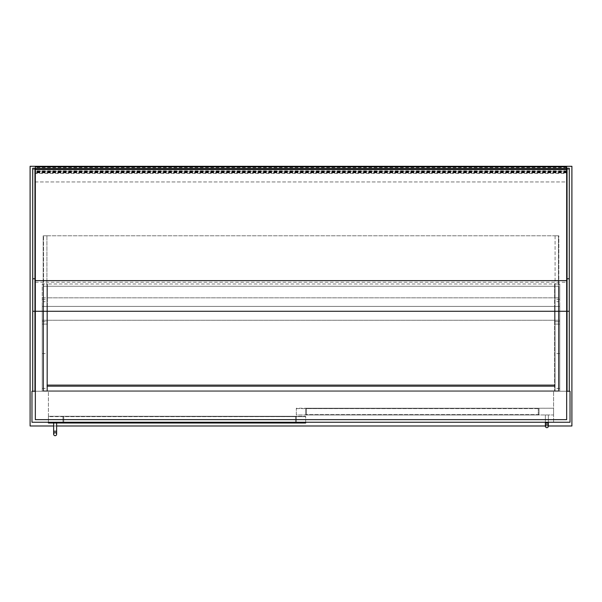 <?xml version="1.0" encoding="UTF-8"?>
<svg xmlns="http://www.w3.org/2000/svg" width="602" height="602" viewBox="0 0 602 602"><rect width="100%" height="100%" fill="white"/><g stroke="black" fill="none" stroke-linecap="round" stroke-linejoin="round"><path stroke-width="0.45" stroke-dasharray="3.01 2.26" d="M30.1 166.295L571.9 166.295L571.9 425.99L30.1 425.99L30.1 166.295M53.638 425.99L56.633 425.99M545.367 425.99L548.362 425.99M553.592 422.25L553.592 391.24L553.592 422.25L570.034 422.25L570.034 391.24L48.408 391.24L48.408 422.25L553.592 422.25M31.966 391.24L31.966 422.25L48.408 422.25L48.408 391.24L31.966 391.24M569.281 168.259L569.281 391.24L567.039 391.24L567.039 168.259M566.67 391.24L35.33 391.24M34.961 391.24L32.719 391.24L34.961 391.24L34.961 168.259M47.475 321.716L47.475 391.24L47.475 306.418L47.475 391.24L47.475 321.716L42.245 321.716L42.245 391.24L47.475 391.24L47.475 284.001L47.475 391.24L42.245 391.24L42.245 306.418L47.475 306.418L47.475 320.241L47.475 306.418L47.475 320.241L47.475 306.418L42.245 306.418L42.245 391.24L47.475 391.24L42.245 391.24L42.245 306.418L42.245 321.716L47.475 321.716M42.245 306.418L47.475 306.418L42.245 306.418M42.245 297.824L42.245 391.24L47.475 391.24L42.245 391.24L42.245 284.001L47.475 284.001L47.475 297.824L47.475 284.001L42.245 284.001L42.245 297.824L554.525 297.824L554.525 284.001L554.525 391.24L554.525 284.001L47.475 284.001L554.525 284.001L554.525 297.824L47.475 297.824M559.755 320.241L559.755 391.24L554.525 391.24L559.755 391.24L559.755 306.418L47.475 306.418L554.525 306.418L554.525 320.241L47.475 320.241L554.525 320.241L554.525 306.418L554.525 320.241L554.525 306.418L47.475 306.418L559.755 306.418L559.755 391.24L554.525 391.24L559.755 391.24L559.755 306.418L559.755 320.241L47.475 320.241L559.755 320.241M559.755 306.418L554.525 306.418L559.755 306.418M559.755 297.824L559.755 391.24L554.525 391.24L559.755 391.24L559.755 284.001L554.525 284.001L559.755 284.001L559.755 297.824L554.525 297.824M558.445 390.864L558.445 235.796L43.555 235.796L558.445 235.796L555.089 235.796L558.445 235.796L558.445 390.864L558.445 235.796L558.445 390.864L43.555 390.864L558.822 390.864L555.089 390.864L558.445 390.864L558.445 286.243L43.555 286.243L558.445 286.243L555.089 286.243L558.445 286.243L558.445 390.864L558.445 286.243L558.445 390.864L43.555 390.864L43.555 235.796L43.555 390.864L43.555 235.796L43.555 390.864L46.911 390.864L43.178 390.864L558.445 390.864L46.911 390.864L46.911 386.01L46.911 390.864L43.178 390.864L46.911 390.864L43.555 390.864L43.555 286.243L43.555 390.864L43.555 286.243L43.555 390.864L46.911 390.864L46.911 386.01L46.911 391.24L46.911 235.796L46.911 390.864L46.911 235.796L43.555 235.796L46.911 235.796L46.911 390.864L555.089 390.864L555.089 386.01L46.911 386.01L555.089 386.01L555.089 390.864L558.445 390.864M43.178 235.796L43.178 390.864L43.178 235.796L46.911 235.796L43.178 235.796M558.822 235.796L555.089 235.796L558.822 235.796L558.822 390.864L558.822 235.796M555.089 235.796L555.089 390.864L46.911 390.864L46.911 286.243L46.911 390.864L46.911 286.243L43.555 286.243L46.911 286.243L46.911 390.864L555.089 390.864L555.089 386.01L46.911 386.01L555.089 386.01L555.089 391.24L46.911 391.24L555.089 391.24L555.089 386.379L46.911 386.379L555.089 386.379L555.089 384.889L46.911 384.889L555.089 384.889L555.089 386.01L46.911 386.01L555.089 386.01L555.089 391.24L46.911 391.24L555.089 391.24L555.089 386.379L46.911 386.379L555.089 386.379L555.089 384.889L46.911 384.889L555.089 384.889L46.911 385.257L555.089 385.257L555.089 386.01L46.911 386.01L555.089 386.01L555.089 390.864L555.089 235.796M32.719 168.259L32.719 391.24M569.281 391.24L567.039 391.24M566.67 173.436L566.67 181.954L35.33 181.954L35.33 167.364L35.33 181.954L566.67 181.954L566.67 173.436L35.33 173.436M566.67 167.604L35.33 167.604M566.67 168.726L35.33 168.726L35.33 169.26L35.33 168.726L566.67 168.726M566.67 169.26L35.33 169.26M566.67 172.006L35.33 172.006M566.67 172.413L35.33 172.413M35.33 166.777L35.33 172.857L35.33 168.673L35.33 169.471L35.33 168.951L566.67 168.951L566.67 169.471L566.67 168.673L35.33 168.673M566.67 166.777L566.67 168.673M566.67 167.597L35.33 167.597M566.67 170.968L35.33 170.968M566.67 170.795L35.33 170.795M566.67 171.457L35.33 171.457M566.67 171.645L35.33 171.645M566.67 172.134L35.33 172.134M566.67 172.18L35.33 172.18M566.67 171.389L35.33 171.389M35.33 168.951L35.33 171.179L566.67 171.179L566.67 168.951M35.33 171.179L35.33 419.639L566.67 419.639L566.67 171.179M305.673 422.25L305.673 416.275L48.408 416.275L48.408 422.995L305.673 422.995L305.673 416.275L48.408 416.275L305.673 416.644L48.408 416.644L48.408 422.25M63.729 416.275L295.582 416.275L63.729 416.275L63.729 422.995L296.327 422.995L296.327 416.275L295.582 416.275L296.327 416.275L296.327 422.995L62.984 422.995L62.984 416.275L62.984 422.995L63.729 422.995L63.729 416.275M296.327 408.615L553.592 408.239L553.592 414.966L296.327 414.966L296.327 408.615M306.418 408.239L538.271 408.239L306.418 408.239L306.418 414.966L539.016 414.966L539.016 408.239L538.271 408.239L539.016 408.239L539.016 414.966L305.673 414.966L305.673 408.239L305.673 414.966L306.418 414.966L306.418 408.239M553.592 414.966L553.592 408.239L296.327 408.239L296.327 414.966L553.592 414.966M296.327 422.627L62.984 422.627L62.984 416.644L296.327 416.644L62.984 416.644L62.984 422.627L296.327 422.627L296.327 416.644L296.327 422.627M539.016 414.59L305.673 414.59L305.673 408.615L539.016 408.615L305.673 408.615L305.673 414.59L539.016 414.59L539.016 408.615L539.016 414.59M56.633 422.995L53.638 422.995L56.633 422.995L53.638 422.995L53.638 431.22L56.633 431.22L53.638 431.22L56.633 431.22L56.633 422.995L53.638 422.995M545.367 422.25L545.367 414.966L548.362 414.966L545.367 414.966L548.362 414.966L545.367 414.966L545.367 423.183L548.362 423.183L545.367 423.183L548.362 423.183L548.362 414.966L548.362 422.25M43.178 286.243L43.178 390.864L43.178 286.243L46.911 286.243L43.178 286.243M558.822 286.243L555.089 286.243L558.822 286.243L558.822 390.864L558.822 286.243M555.089 286.243L555.089 390.864L555.089 286.243M555.089 385.257L46.911 385.257L555.089 385.257M42.245 320.241L47.475 320.241L42.245 320.241M42.245 324.072L47.475 324.072L42.245 324.072M42.245 353.555L47.475 353.555M42.245 388.418L47.475 388.418M42.245 299.299L47.475 299.299M42.245 301.655L47.475 301.655M559.755 321.716L554.525 321.716L559.755 321.716M559.755 324.072L554.525 324.072L559.755 324.072M559.755 353.555L554.525 353.555M559.755 388.418L554.525 388.418M559.755 299.299L554.525 299.299M559.755 301.655L554.525 301.655M32.719 169.38L34.961 169.38M569.281 169.38L567.039 169.38M566.67 167.522L35.33 167.522M566.67 172.857L35.33 172.857L566.67 172.857M566.67 172.195L35.33 172.195M35.33 282.203L566.67 282.203M35.33 311.279L566.67 311.279M295.582 422.995L295.582 416.275L295.582 422.995M538.271 414.966L538.271 408.239L538.271 414.966M295.582 422.627L295.582 416.644L295.582 422.627M63.729 422.627L63.729 416.644L63.729 422.627M538.271 414.59L538.271 408.615L538.271 414.59M306.418 414.59L306.418 408.615L306.418 414.59M566.67 167.364L35.33 167.364M566.67 172.465L35.33 172.465M566.67 168.914L35.33 168.914M566.67 172.277L35.33 172.277M56.633 431.22L56.633 434.208M53.638 431.22L53.638 434.208M548.362 423.183L548.362 426.171M545.367 423.183L545.367 426.171"/><path stroke-width="0.9" d="M548.362 425.99L571.9 425.99L571.9 166.295L30.1 166.295L30.1 425.99L53.638 425.99M56.633 425.99L545.367 425.99M35.33 391.24L31.966 391.24L31.966 422.25L570.034 422.25L570.034 391.24L566.67 391.24M32.719 391.24L32.719 168.259L34.961 168.259L34.961 391.24M34.961 168.259L32.719 168.259M569.281 391.24L569.281 168.259L567.039 168.259L567.039 391.24M567.039 168.259L569.281 168.259M566.67 166.777L566.67 169.471L35.33 169.471L35.33 166.777L566.67 166.777L35.33 166.777M566.67 166.859L35.33 166.859M566.67 169.471L566.67 419.639L35.33 419.639L35.33 169.471M305.673 422.25L305.673 422.995L48.408 422.995L48.408 422.25M55.136 432.71A1.497 1.497 0 0 1 56.633 434.208A1.497 1.497 0 0 1 55.136 435.705A1.497 1.497 0 0 1 53.638 434.208A1.497 1.497 0 0 1 55.136 432.71A1.497 1.497 0 0 1 56.633 434.208A1.497 1.497 0 0 1 55.136 435.705A1.497 1.497 0 0 1 53.638 434.208A1.497 1.497 0 0 1 55.136 432.71A1.497 1.497 0 0 1 56.633 434.208A1.497 1.497 0 0 1 55.136 435.705A1.497 1.497 0 0 1 53.638 434.208A1.497 1.497 0 0 1 55.136 432.71M56.633 422.995L56.633 431.22L53.638 431.22L53.638 422.995M546.864 424.681A1.497 1.497 0 0 1 548.362 426.171A1.497 1.497 0 0 1 546.864 427.668A1.497 1.497 0 0 1 545.367 426.171A1.497 1.497 0 0 1 546.864 424.681A1.497 1.497 0 0 1 548.362 426.171A1.497 1.497 0 0 1 546.864 427.668A1.497 1.497 0 0 1 545.367 426.171A1.497 1.497 0 0 1 546.864 424.681A1.497 1.497 0 0 1 548.362 426.171A1.497 1.497 0 0 1 546.864 427.668A1.497 1.497 0 0 1 545.367 426.171A1.497 1.497 0 0 1 546.864 424.681M548.362 422.25L548.362 423.183L545.367 423.183L545.367 422.25M32.719 311.279L34.961 311.279M32.719 278.764L34.961 278.764M569.281 311.279L567.039 311.279M569.281 278.764L567.039 278.764M566.67 169.395L35.33 169.395M566.67 168.583L35.33 168.583M35.33 311.279L566.67 311.279M35.33 280.63L566.67 280.63M56.633 431.22L56.633 434.208M53.638 431.22L53.638 434.208M548.362 423.183L548.362 426.171M545.367 423.183L545.367 426.171"/></g></svg>
